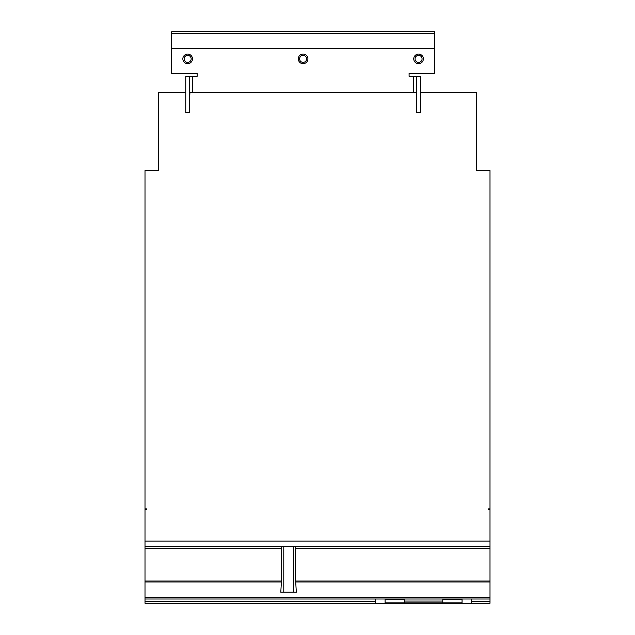 <?xml version="1.0" encoding="UTF-8"?>
<svg xmlns="http://www.w3.org/2000/svg" width="635" height="635" viewBox="0 0 635 635"><rect width="100%" height="100%" fill="white"/><g stroke="black" fill="none" stroke-linecap="round" stroke-linejoin="round"><path stroke-width="0.95" d="M299.585 58.872A3.524 3.524 0 0 1 303.109 55.348A3.524 3.524 0 0 1 306.626 58.872A3.524 3.524 0 0 1 303.109 62.389A3.524 3.524 0 0 1 299.585 58.872M415.036 58.872A3.524 3.524 0 0 1 418.56 55.348A3.524 3.524 0 0 1 422.077 58.872A3.524 3.524 0 0 1 418.56 62.389A3.524 3.524 0 0 1 415.036 58.872M184.134 58.872A3.524 3.524 0 0 1 187.658 55.348A3.524 3.524 0 0 1 191.175 58.872A3.524 3.524 0 0 1 187.658 62.389A3.524 3.524 0 0 1 184.134 58.872M298.299 58.872A4.81 4.81 0 0 1 303.109 54.062A4.81 4.81 0 0 1 307.919 58.872A4.81 4.81 0 0 1 303.109 63.683A4.81 4.81 0 0 1 298.299 58.872M423.37 58.872A4.81 4.81 0 0 1 418.56 63.683A4.81 4.81 0 0 1 413.75 58.872A4.81 4.81 0 0 1 418.56 54.062A4.81 4.81 0 0 1 423.37 58.872M192.468 58.872A4.81 4.81 0 0 1 187.658 63.683A4.81 4.81 0 0 1 182.848 58.872A4.81 4.81 0 0 1 187.658 54.062A4.81 4.81 0 0 1 192.468 58.872M416.663 76.367L416.663 112.736L420.449 112.736L420.449 76.367L409.091 76.367L409.091 73.343L434.531 73.343L434.531 31.75L171.68 31.75L171.68 73.343L197.128 73.343L197.128 76.367L189.547 76.367L189.547 112.736L185.761 112.736L185.761 76.367L189.547 76.367M434.531 33.647L171.68 33.647M404.312 599.011L404.312 602.829L462.042 602.829L462.042 599.011M442.801 602.829L442.801 601.059L404.312 601.059M442.801 601.059L442.801 599.011M385.072 599.011L385.072 602.829L404.312 602.829M434.531 48.601L171.68 48.601M146.542 508.873L146.542 509.595L146.542 508.873L145.002 508.873L145.002 170.601L158.417 170.601L158.417 92.281L185.761 92.281M189.547 100.616L189.944 92.281L416.266 92.281L416.663 100.616M420.449 92.281L476.583 92.281L476.583 170.601L489.998 170.601L489.998 508.873L488.458 508.873L488.458 509.595L488.458 508.873M471.662 599.011L471.662 603.25L375.452 603.25L375.452 599.011M489.998 508.873L489.998 509.595L488.458 509.595M489.998 509.595L489.998 603.25L471.662 603.25M146.542 509.595L145.002 509.595L145.002 603.25L375.452 603.25M295.132 546.584L489.998 546.584L145.002 546.584L295.132 546.584L295.648 548.513L295.648 581.025L296.331 592.193L293.33 592.193L293.33 546.584M489.998 599.011L145.002 599.011M145.002 509.595L145.002 508.873M283.789 546.584L283.789 592.193L280.789 592.193L281.472 581.025L281.472 548.513L281.988 546.584M283.789 592.193L293.33 592.193M442.801 599.591L462.042 599.591M385.072 599.591L404.312 599.591M413.663 76.367L413.663 92.281M192.548 76.367L192.548 92.281M489.998 601.456L471.662 601.456M489.998 541.123L145.002 541.123M375.452 601.456L145.002 601.456M281.472 548.513L145.002 548.513M281.472 581.025L145.002 581.025M489.998 548.513L295.648 548.513M489.998 581.025L295.648 581.025M489.998 582.009L295.68 582.009M489.998 597.535L145.002 597.535M281.44 582.009L145.002 582.009"/></g></svg>
